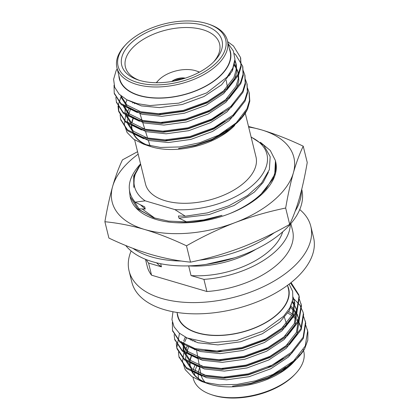 <?xml version="1.0" encoding="UTF-8"?>
<svg xmlns="http://www.w3.org/2000/svg" width="419" height="419" viewBox="0 0 419 419"><rect width="100%" height="100%" fill="white"/><g stroke="black" fill="none" stroke-linecap="round" stroke-linejoin="round"><path stroke-width="0.63" d="M140.564 163.923L140.245 164.264A74.849 40.517 -13.8 0 0 139.778 164.761C127.523 178.672 125.967 191.143 135.112 202.157L144.696 206.876L145.231 209.06L140.658 204.98M275.613 161.493L275.932 163.001L275.948 171.418M145.231 209.06L138.6 208.84M234.677 257.8L206.331 264.337M145.487 259.288L147.247 266.447A74.849 40.517 -13.8 0 0 151.547 275.183L206.902 291.514L203.922 279.384L191.048 275.587L188.665 265.892L191.232 265.772M188.665 265.892A68.145 36.888 -13.8 0 0 255.847 249.321M268.364 172.298L263.142 182.454L254.412 192.059L234.101 205.499L208.961 214.633L178.955 218.163L178.421 215.979L185.318 216.199L174.833 209.579A68.145 36.888 -13.8 0 0 254.804 183.323A68.145 36.888 -13.8 0 0 251.138 137.165M185.318 216.199L207.484 212.873L228.952 205.755L247.603 195.474L261.561 183.051L269.354 169.664L270.176 156.675L263.881 145.388L251.086 136.955M140.627 164.19L134.305 175.975L133.823 187.393L133.677 175.975L140.58 163.986M140.653 164.3A68.145 36.888 -13.8 0 0 145.225 200.842L135.112 202.157M131.121 250.971A93.557 50.647 -13.8 0 0 129.073 270.915L131.838 282.16A93.557 50.647 -13.8 0 0 197.454 313.841A93.557 50.647 -13.8 0 0 293.373 280.693A93.557 50.647 -13.8 0 0 313.559 237.526L310.793 226.276A93.557 50.647 -13.8 0 0 299.742 209.552M129.073 270.915A93.557 50.647 -13.8 0 0 194.688 302.597A93.557 50.647 -13.8 0 0 290.613 269.448A93.557 50.647 -13.8 0 0 310.793 226.276M206.902 291.514A74.849 40.517 -13.8 0 0 292.624 230.743L290.865 223.578M146.32 259.618A74.849 40.517 -13.8 0 0 148.562 263.048L151.547 275.183M203.922 279.384A74.849 40.517 -13.8 0 0 290.278 224.259M156.57 262.823A68.145 36.888 -13.8 0 0 161.435 266.845L148.562 263.048M191.048 275.587A68.145 36.888 -13.8 0 0 282.684 231.848M160.671 263.734L161.435 266.845M260.377 142.277L270.26 150.458L275.351 160.43L275.671 161.938L275.707 170.24L272.916 179.033L259.487 196.102L250.572 203.006M245.256 113.209L255.983 156.889A56.884 30.791 166.2 0 1 243.717 183.134A56.884 30.791 166.2 0 1 185.392 203.294A56.884 30.791 166.2 0 1 145.498 184.025L134.656 139.888M174.833 209.579L145.225 200.842M188.168 222.688L187.691 222.437M186.492 221.813L178.955 218.163M133.352 118.252A56.884 30.791 -13.8 0 0 131.99 123.092M131.807 124.684A56.884 30.791 -13.8 0 0 132.242 130.052A56.884 30.791 -13.8 0 0 132.278 130.194L132.242 130.052M133.116 132.666A56.884 30.791 -13.8 0 0 148.562 145.618M287.528 285.318L288.424 288.958A56.884 30.791 166.2 0 1 240.527 332.429A56.884 30.791 166.2 0 1 177.939 316.094L177.043 312.459M297.71 357.847L298.286 357.239A65.568 35.489 -13.8 0 1 272.994 374.45L293.499 361.058L305.247 346.042L307.646 331L305.818 325.411M178.426 352.075L178.944 356.579L186.335 367.589L201.46 374.811L223.395 377.2L248.195 373.827L272.067 365.122L291.357 352.327L303.105 337.305L305.498 322.269L303.67 316.68M176.279 343.344L176.792 347.828L184.182 358.847L199.318 366.08L221.253 368.469L246.053 365.096L269.925 356.391L289.21 343.596L300.957 328.575L303.356 313.538L303.073 312.202L299.81 305.027L293.74 298.757M174.136 334.613L174.655 339.118L182.045 350.127L197.171 357.349L219.106 359.738L243.905 356.365L267.778 347.66L287.067 334.865L298.815 319.844L301.209 304.807L299.381 299.218M172.356 322.3L172.502 330.361L179.892 341.385L195.029 348.613L216.963 351.007L241.763 347.634L265.636 338.929L284.92 326.134L296.668 311.113L299.066 296.076L298.784 294.746L291.058 282.616M298.286 357.239A65.568 35.489 -13.8 0 0 304.644 348.812L307.797 340.197L307.902 332.058L307.483 330.193M179.081 357.103L186.591 368.647L201.722 375.869L223.657 378.257L248.457 374.885L272.329 366.18L291.614 353.385L303.361 338.369L305.76 323.327L305.341 321.462M179.62 333.43L179.395 333.854M179.369 333.906L176.802 347.67L177.054 348.891L184.444 359.911L199.575 367.138L221.51 369.527L246.309 366.154L270.182 357.449L289.471 344.654L301.219 329.638L303.618 314.596L303.199 312.731M174.791 339.641L182.307 351.185L197.433 358.407L219.367 360.796L244.167 357.423L268.04 348.718L287.324 335.923L299.072 320.907L301.471 305.865L301.051 304M172.649 330.91L180.154 342.449L195.285 349.676L217.22 352.065L242.025 348.692L265.892 339.987L285.182 327.192L296.93 312.176L299.328 297.134L299.046 295.798L290.545 283.019M177.185 313.024A57.183 30.954 -13.8 0 0 240.564 332.586A57.183 30.954 -13.8 0 0 287.67 285.884M172.968 311.752L171.952 319.587L174.058 326.83L179.222 333.089L187.141 338.007L209.652 342.936L236.976 340.443L263.525 330.931L283.616 316.266L289.78 307.923L292.844 299.491L292.645 291.394L289.141 284.113M296.024 359.565L293.038 362.781A57.183 30.954 166.2 0 1 210.123 384.317A57.183 30.954 166.2 0 1 208.049 383.652L201.953 381.562L191.85 376.534L185.214 369.684L182.506 361.471L183.925 352.473M205.158 382.552A57.183 30.954 166.2 0 1 190.855 369.422M190.158 367.081A57.183 30.954 166.2 0 1 189.844 361.759M190.053 360.204A57.183 30.954 166.2 0 1 191.452 355.459M194.652 349.692A57.183 30.954 166.2 0 1 195.364 348.708M272.994 374.45L255.496 380.829L237.254 384.385L219.682 384.883L204.242 382.29L201.953 381.557M184.014 352.253L187.241 346.188M299.674 354.684L296.348 359.188M294.641 361.089L282.898 370.642L267.678 378.451L250.379 383.788L232.555 386.166L250.782 383.312L268.768 377.257L284.889 368.521L297.715 357.852M298.239 357.287L304.644 348.812M199.695 367.578A51.647 27.958 -13.8 0 0 198.318 372.727M198.197 374.586A51.647 27.958 -13.8 0 0 198.721 378.724M295.495 373.732L294.557 374.722A55.387 29.979 166.2 0 1 214.245 395.583A55.387 29.979 166.2 0 1 212.239 394.944L210.951 394.499A56.884 30.791 -13.8 0 0 213.009 395.159A56.884 30.791 -13.8 0 0 295.495 373.732A56.884 30.791 -13.8 0 0 303.738 351.295L303.56 350.593M194.536 374.947A55.387 29.979 166.2 0 1 194.746 372.591M195.071 370.962A55.387 29.979 166.2 0 1 196.794 366.216M206.829 382.987A56.884 30.791 166.2 0 1 191.373 369.93M190.551 367.432L190.561 367.479A56.884 30.791 166.2 0 1 190.551 367.432A56.884 30.791 166.2 0 1 190.116 361.99M190.305 360.403A56.884 30.791 166.2 0 1 191.693 355.553M194.872 349.781A56.884 30.791 166.2 0 1 195.6 348.77M194.955 365.279A56.884 30.791 -13.8 0 0 193.332 369.799M193.018 371.344A56.884 30.791 -13.8 0 0 192.845 372.701M192.97 377.294L193.253 378.436A56.884 30.791 -13.8 0 0 210.951 394.499M205.3 382.369A48.484 26.245 166.2 0 1 201.329 375.979M193.332 340.301L192.688 341.029M188.681 346.644L185.69 355.48M185.607 356.658L185.837 360.073M283.459 358.47L267.312 367.987L248.587 374.523L226.003 377.645L206.028 375.513L192.253 368.977L185.528 358.994L186.067 361.178L192.792 371.161L206.562 377.697L226.538 379.824L249.127 376.702L270.863 368.725L288.429 357.014L298.166 345.162M300.737 327.223L299.444 324.065M298.883 323.049L296.799 320.09M295.961 319.137L293.001 316.392M291.86 315.512L287.89 313.019M186.623 337.766L184.706 341.831M184.287 343.093L183.69 351.342M183.417 342.15L183.15 349.137L183.92 352.447L190.645 362.43L204.42 368.966L224.39 371.093L246.98 367.971L268.72 359.994L286.282 348.283L296.977 334.551L299.15 320.797L298.888 319.577M298.59 318.492L297.301 315.334M296.741 314.318L290.859 307.656M181.5 342.601L181.778 343.711L188.503 353.699L202.272 360.235L222.248 362.362L244.837 359.24L266.573 351.263L284.14 339.552L294.829 325.82L297.003 312.066L296.212 308.662L292.504 301.109M296.448 309.761L295.154 306.603M294.594 305.587L292.19 302.256M187.99 346.178L200.13 351.504L220.106 353.631L242.69 350.509L264.431 342.533L281.992 330.821L292.687 317.089L294.861 303.335L293.127 297.092M294.3 301.031L293.059 297.961M185.549 337.243L197.983 342.773L217.959 344.9L240.548 341.778L262.289 333.796L279.85 322.091L289.487 310.421L293.007 298.391M281.416 370.145L285.606 367.201M191.436 339.699L190.959 340.296M300.502 326.123L299.402 322.918M298.909 321.886L297.024 318.875M296.259 317.906L293.53 315.104M292.467 314.208L288.77 311.642M185.271 337.101L183.747 340.909M183.386 350.263L190.111 360.246L203.88 366.782L223.856 368.914L246.445 365.787L268.186 357.81L285.748 346.104L296.437 332.367L298.611 318.613L297.26 314.187M296.767 313.155L290.812 305.88M181.238 341.532L187.963 351.515L201.738 358.051L221.714 360.178L244.298 357.056L266.039 349.079L283.605 337.374L294.295 323.636L296.469 309.882L296.212 308.662M204.928 350.473L222.856 351.316L242.156 348.325L263.897 340.348L281.458 328.643L292.153 314.905L294.321 301.151L294.065 299.931M240.621 57.979L241.166 66.621L238.631 74.922L226.862 89.944L207.562 102.728L183.684 111.423L158.885 114.78L136.961 112.381L121.269 104.661L114.361 93.626M242.769 66.715L243.308 75.352L240.773 83.659L229.004 98.675L209.704 111.459L185.827 120.153L161.027 123.511L139.103 121.112L123.416 113.392L116.508 102.356M244.911 75.446L245.455 84.083L242.92 92.39L231.152 107.405L211.852 120.19L187.974 128.884L163.174 132.242L141.25 129.843L125.559 122.123L118.776 111.616L118.504 104.237L121.086 96.621M121.112 96.569L121.316 96.181M247.058 84.177L247.598 92.814L245.063 101.12L233.294 116.136L213.994 128.921L190.116 137.615L165.316 140.973L143.392 138.574L127.706 130.854L120.798 119.818M249.2 92.908L249.808 101.026L247.676 108.814A65.568 35.489 -13.8 0 1 247.2 109.815A65.568 35.489 -13.8 0 1 239.977 119.86A65.568 35.489 -13.8 0 1 218.66 135.159L199.774 142.722L179.688 146.943L160.341 147.446L143.712 144.204L133.661 139.213L127.025 132.409L124.296 124.244L125.669 115.277M227.685 41.664L233.472 45.959L240.501 57.45L240.904 65.558L238.369 73.864L226.6 88.88L207.3 101.67L183.422 110.359L158.623 113.722L136.699 111.318L121.012 103.603L114.225 93.097L114.041 85.204M234.284 53.522L235.619 54.69L242.648 66.186L243.046 74.294L240.511 82.595L228.748 97.611L209.442 110.401L185.565 119.09L160.77 122.453L138.846 120.049L123.155 112.334L116.367 101.822L115.854 97.323M243.245 70.664L244.79 74.912L245.194 83.025L242.659 91.326L230.89 106.342L211.59 119.132L187.712 127.826L162.912 131.184L140.988 128.78L125.297 121.065L118.514 110.558L118.001 106.054M245.387 79.395L246.938 83.648L247.336 91.756L244.801 100.057L233.037 115.073L213.732 127.863L189.854 136.557L165.055 139.915L143.136 137.511L127.444 129.796L120.656 119.284L120.143 114.785M247.535 88.126L249.08 92.374L249.483 100.487L246.948 108.788L236.211 122.861L218.66 135.159M234.734 125.396A57.183 30.954 166.2 0 1 149.745 146.273L143.712 144.204M146.875 145.178A57.183 30.954 166.2 0 1 132.587 132.153M131.875 129.785A57.183 30.954 166.2 0 1 131.535 124.448M131.734 122.887A57.183 30.954 166.2 0 1 133.111 118.158M241.061 117.776L238.039 121.814M237.662 122.243L225.432 132.713L211.391 140.224L195.343 145.634L178.557 148.499L195.731 145.163L212.412 139.087L227.281 130.728L239.977 119.86M239.631 120.222L247.126 109.898M125.758 115.036L128.895 109.045M118.876 75.64A57.183 30.954 -13.8 0 0 182.26 95.207A57.183 30.954 -13.8 0 0 229.361 48.504M117.184 68.742L116.079 70.801L113.612 79.27L114.654 87.21L119.137 94.17L126.826 99.78L137.317 103.655L149.965 105.572L178.829 103.137L206.74 92.866L227.114 77.002L232.802 68.098L234.944 59.252L233.383 50.956L228.198 43.754M174.571 80.956A9.433 5.107 166.2 0 1 182.056 79.018L182.485 78.154A10.925 5.913 -13.8 0 0 172.146 81.412M184.831 78.295A10.925 5.913 -13.8 0 0 183.045 78.154L182.642 78.966M123.516 52.784A51.647 27.958 166.2 0 1 193.096 23.396A51.647 27.958 166.2 0 1 214.544 60.975A51.647 27.958 166.2 0 1 137.788 79.825A51.647 27.958 166.2 0 1 123.516 52.784M120.007 52.773A55.387 29.979 -13.8 0 0 148.499 84.528A55.387 29.979 -13.8 0 0 216.89 62.326A55.387 29.979 -13.8 0 0 208.426 24.066A55.387 29.979 -13.8 0 0 126.109 44.288A55.387 29.979 -13.8 0 0 120.007 52.773M208.426 24.066L209.715 24.512A56.884 30.791 166.2 0 1 227.417 40.575A56.884 30.791 166.2 0 1 225.438 54.297A56.884 30.791 166.2 0 1 167.548 86.256A56.884 30.791 166.2 0 1 116.932 67.71A56.884 30.791 166.2 0 1 118.907 53.993A56.884 30.791 166.2 0 1 125.171 45.278L126.109 44.288M116.932 67.71L119.635 78.714A56.884 30.791 -13.8 0 0 170.25 97.255A56.884 30.791 -13.8 0 0 228.14 65.296A56.884 30.791 -13.8 0 0 230.12 51.579L227.417 40.575M213.512 62.028A48.484 26.245 -13.8 0 0 217.906 55.633A48.484 26.245 -13.8 0 0 219.776 44.802A48.484 26.245 -13.8 0 0 177.247 28.036A48.484 26.245 -13.8 0 0 127.104 55.371A48.484 26.245 -13.8 0 0 125.658 67.92A48.484 26.245 -13.8 0 0 139.192 80.28M148.336 140.428L149.683 144.733A43.471 23.532 -13.8 0 0 150.149 145.985M156.308 82.732A26.947 14.586 166.2 0 1 157.596 81.234L158.534 80.249A25.449 13.775 -13.8 0 0 156.544 82.732M199.266 72.241A25.449 13.775 -13.8 0 0 196.354 70.958L197.642 71.398A26.947 14.586 166.2 0 1 199.475 72.126M182.658 78.934L182.485 78.154A10.925 5.913 166.2 0 1 182.768 78.149A10.925 5.913 166.2 0 1 183.045 78.154M171.649 81.496A10.925 5.913 166.2 0 1 185.308 78.138M196.354 70.958A25.449 13.775 -13.8 0 0 158.534 80.249M234.907 59.954L235.782 62.641L236.154 70.062L233.854 77.651L223.144 91.384L205.567 103.084L183.821 111.056L161.236 114.167L141.271 112.025L126.983 105.043L120.892 95.825M234.273 63.882L237.924 71.371L238.301 78.793L235.997 86.382L225.286 100.115L207.709 111.815L185.963 119.787L163.379 122.898L143.413 120.756L129.131 113.774L122.956 104.242M232.561 68.622L233.105 69.088M223.008 112.486L209.856 120.546L188.11 128.518L165.526 131.629L145.561 129.487L131.273 122.505L125.103 112.973L125.14 104.865M125.47 103.629L126.973 99.853M229.544 73.823L230.476 74.362M225.15 121.217L211.998 129.277L190.252 137.249L167.668 140.36L147.703 138.218L133.42 131.236L127.245 121.704L127.779 123.888L133.954 133.42L148.237 140.402L168.202 142.544L190.792 139.433L212.538 131.461L229.125 120.63L239.893 107.845M132.661 103.016L133.127 102.435M227.297 129.948L224.563 131.912M234.708 61.745L232.246 71.104L221.536 84.837L203.959 96.538L182.213 104.509L159.629 107.615L141.365 105.902L127.476 100.11M234.834 60.792L236.316 64.825L236.693 72.241L234.389 79.835L223.678 93.568L206.101 105.269L184.355 113.24L161.771 116.346L141.805 114.209L127.523 107.227L121.348 97.695L120.813 95.511M233.954 65.018L236.316 68.297M236.876 69.318L238.165 72.471M238.463 73.555L238.835 80.972L236.531 88.566L225.825 102.299L208.248 113.999L186.502 121.971L163.913 125.077L143.953 122.94L129.665 115.958L123.495 106.426L123.223 105.321M231.943 69.884L232.576 70.376M237.751 99.114L226.983 111.899L210.39 122.73L188.644 130.702L166.06 133.808L146.095 131.671L131.812 124.689L125.637 115.157L125.103 112.973M228.554 75.195L229.591 75.734M127.554 122.788L127.329 119.368M127.413 118.195L130.471 109.228M134.389 103.75L135.023 103.032M301.376 190.76A93.557 50.647 166.2 0 1 295.196 211.118M274.403 232.629A93.557 50.647 166.2 0 1 199.523 260.152M181.364 261.032A93.557 50.647 166.2 0 1 132.923 248.357M301.727 189.362L301.785 189.608A93.557 50.647 166.2 0 1 234.006 258.015A93.557 50.647 166.2 0 1 125.7 245.492M173.864 222.578C189.419 223.332 205.462 220.918 221.997 215.34L203.76 219.896L185.554 221.85L168.38 221.106L153.37 217.702L137.793 208.966L130.084 196.569L130.314 197.511A74.849 40.517 -13.8 0 0 173.864 222.578A74.849 40.517 -13.8 0 0 229.979 213.507A74.849 40.517 -13.8 0 0 275.692 161.802M138.165 154.176A93.557 50.647 -13.8 0 0 112.611 186.502A93.557 50.647 -13.8 0 0 144.639 229.476A93.557 50.647 -13.8 0 0 235.028 222.625A93.557 50.647 -13.8 0 0 293.389 172.806A93.557 50.647 -13.8 0 0 261.362 129.832A93.557 50.647 -13.8 0 0 248.65 127.041M248.514 126.475L261.362 129.832C274.984 133.933 288.937 139.38 303.225 146.179C299.616 153.7 296.338 162.577 293.389 172.806C290.487 183.197 287.911 194.94 285.669 208.039C268.485 211.543 251.604 216.403 235.028 222.625C218.509 229.01 202.335 236.74 186.502 245.817C172.219 239.019 158.262 233.572 144.639 229.476C131.058 225.542 117.807 222.966 104.891 221.735C107.133 208.641 109.705 196.899 112.611 186.502C115.56 176.279 118.834 167.401 122.448 159.875L137.558 151.699M285.669 208.039L289.681 224.369C293.29 216.843 296.568 207.971 299.517 197.742C302.418 187.351 304.995 175.603 307.237 162.509L303.225 146.179M289.681 224.369C273.864 233.435 257.69 241.166 241.155 247.561C224.594 253.778 207.714 258.638 190.514 262.147L186.502 245.817M190.514 262.147C177.598 260.922 164.348 258.34 150.767 254.412C137.144 250.316 123.191 244.869 108.903 238.071L104.891 221.735M275.686 161.802L275.456 160.859L274.733 174.377L266.4 188.403C257.774 198.548 245.634 206.918 229.979 213.507M130.084 196.569L129.455 190.519M154.915 218.21L142.025 208.892M266.4 188.403L264.494 190.504M132.504 198.726L139.632 209.819L153.558 217.765M275.613 161.483L275.351 160.425M245.23 113.109L245.036 112.308M132.996 133.127L132.813 132.373M172.508 330.382L172.769 331.445M174.655 339.118L174.912 340.176M176.797 347.843L177.059 348.907M178.944 356.579L179.201 357.637M298.784 294.74L299.046 295.798M300.931 303.471L301.188 304.529M303.073 312.202L303.335 313.26M305.215 320.933L305.477 321.991M307.363 329.664L307.625 330.722M191.095 369.663L191.305 370.506M303.319 349.598L303.55 350.551M194.845 340.731L195.055 341.894M196.333 348.954L199.282 365.31M199.669 367.437L200.816 373.806M284.48 317.429L286.413 323.604M249.342 93.432L249.08 92.374M247.194 84.701L246.938 83.648M245.052 75.97L244.79 74.912M242.905 67.239L242.643 66.181M240.763 58.508L240.501 57.45M120.918 120.347L120.656 119.289M118.776 111.616L118.514 110.558M116.629 102.885L116.367 101.827M114.487 94.155L114.225 93.097M227.412 87.121L226.16 80.17M147.64 138.202L145.55 131.524M144.854 129.293L139.972 113.68M236.316 64.825L235.782 62.641"/></g></svg>

